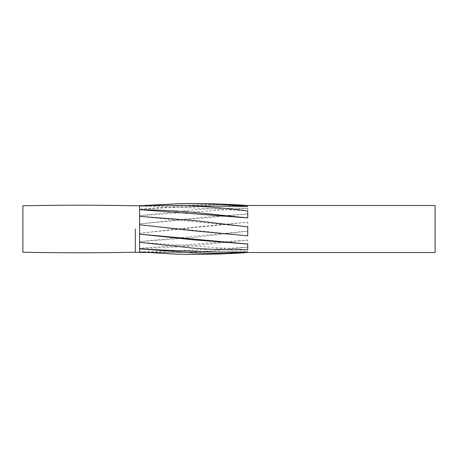<?xml version="1.0" encoding="UTF-8"?>
<svg xmlns="http://www.w3.org/2000/svg" width="458" height="458" viewBox="0 0 458 458"><rect width="100%" height="100%" fill="white"/><g stroke="black" fill="none" stroke-linecap="round" stroke-linejoin="round"><path stroke-width="0.34" stroke-dasharray="2.29 1.72" d="M135.316 229L135.316 252.209L135.316 229M247.738 210.943C211.682 208.522 175.632 206.89 139.581 206.048L139.581 209.151C175.632 207.131 211.682 205.94 247.738 205.579C229.733 204.549 211.705 204.382 193.66 205.092L139.581 209.151L139.581 223.882L247.738 213.938L193.66 218.134L139.581 223.882L139.581 233.254L193.66 227.197L247.738 222.182L247.738 231.118L193.66 237.542L139.581 241.612L139.581 248.356C157.586 248.127 175.614 247.217 193.66 245.631L247.738 240.089L247.738 247.057C229.733 249.415 211.705 251.047 193.66 251.946C175.626 252.816 157.598 252.816 139.581 251.952L180.887 252.513L247.738 251.505L247.738 252.421M180.887 205.487L139.581 205.871L144.115 205.487M139.581 224.746L247.738 235.818M177.756 254.224L193.66 254.322C211.722 254.144 229.75 253.205 247.738 251.505M247.738 240.089L139.581 248.356L139.581 251.952C175.632 251.11 211.682 249.478 247.738 247.057M247.738 231.118L139.581 241.612L139.581 233.254L247.738 222.182M139.581 242.345L247.738 249.736M139.581 216.388L247.738 226.882M247.738 208.264L139.581 215.655L193.66 209.816C211.722 208.464 229.75 207.949 247.738 208.264L247.738 213.938M435.1 229L435.1 227.803M22.9 229L22.9 205.791L22.9 229M156.653 205.487L176.29 205.487M144.115 252.513L180.887 252.513"/><path stroke-width="0.69" d="M135.316 229L135.316 252.209L135.316 229M139.581 251.952L177.756 254.224C201.108 254.7 224.437 254.133 247.738 252.513L247.738 252.421C229.733 253.451 211.705 253.618 193.66 252.908L139.581 248.849L139.581 242.345L193.66 248.184C211.722 249.536 229.75 250.051 247.738 249.736L247.738 244.062L193.66 239.866L139.581 234.118L139.581 224.746L193.66 230.803L247.738 235.818L247.738 226.882L193.66 220.458L139.581 216.388L139.581 209.644C157.586 209.873 175.614 210.783 193.66 212.369L247.738 217.911L247.738 210.943C229.733 208.585 211.705 206.953 193.66 206.054C175.626 205.184 157.598 205.184 139.581 206.048L139.581 205.871M144.115 205.487L177.756 203.776L193.66 203.678C211.722 203.856 229.75 204.795 247.738 206.495L247.738 205.579M176.29 205.487L247.738 206.495M139.581 242.345L139.581 234.118L247.738 244.062M139.581 252.129L139.581 248.849C175.632 250.869 211.682 252.06 247.738 252.421M139.581 206.048L139.581 209.644L247.738 217.911M177.756 203.776C201.108 203.3 224.437 203.867 247.738 205.487L435.1 205.487L435.1 252.513L247.738 252.513M144.115 252.513L135.316 252.209C97.846 252.993 60.37 252.993 22.9 252.209L22.9 205.791C60.37 205.007 97.846 205.007 135.316 205.791L156.653 205.487M139.581 224.746L139.581 216.388"/></g></svg>
